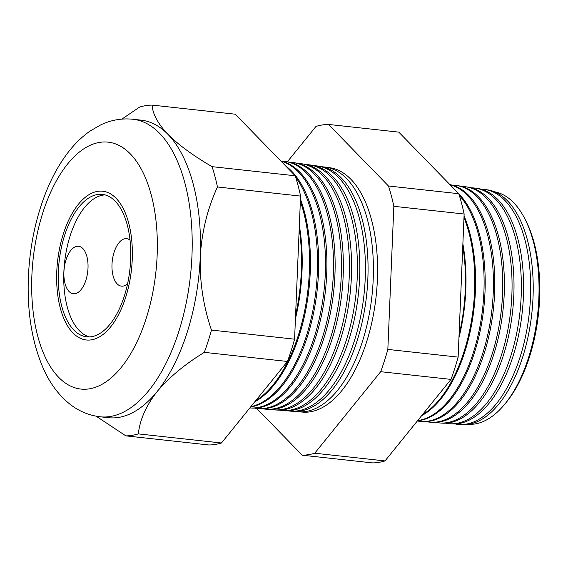 <?xml version="1.0" encoding="UTF-8"?>
<svg xmlns="http://www.w3.org/2000/svg" width="568" height="568" viewBox="0 0 568 568"><rect width="100%" height="100%" fill="white"/><g stroke="black" fill="none" stroke-linecap="round" stroke-linejoin="round"><path stroke-width="0.85" d="M130.015 240.101A23.884 11.871 -83.7 0 0 126.636 238.659A23.884 11.871 -83.7 0 0 111.995 264.305A23.884 11.871 -83.7 0 0 121.431 286.137A23.884 11.871 -83.7 0 0 127.63 283.659M63.914 271.923A23.884 11.871 -83.7 0 0 73.357 293.755A23.884 11.871 -83.7 0 0 88.004 268.11A23.884 11.871 -83.7 0 0 78.561 246.271A23.884 11.871 -83.7 0 0 63.914 271.923M58.376 271.326A71.653 35.614 -83.7 0 0 86.698 336.831A71.653 35.614 -83.7 0 0 130.633 259.881A71.653 35.614 -83.7 0 0 102.311 194.384A71.653 35.614 -83.7 0 0 58.376 271.326M105.037 194.895A71.653 35.614 -83.7 0 0 63.864 271.93A71.653 35.614 -83.7 0 0 89.467 336.916M132.237 259.626A74.834 37.197 -83.7 0 0 102.659 191.217A74.834 37.197 -83.7 0 0 56.772 271.582A74.834 37.197 -83.7 0 0 86.35 339.991A74.834 37.197 -83.7 0 0 132.237 259.626A74.834 37.197 96.3 0 1 86.35 339.991A74.834 37.197 96.3 0 1 56.772 271.582A74.834 37.197 96.3 0 1 102.659 191.217A74.834 37.197 96.3 0 1 132.237 259.626M468.969 424.31A117.022 58.163 -83.7 0 0 504.576 404.409A117.022 58.163 -83.7 0 0 538.847 298.498A117.022 58.163 -83.7 0 0 524.91 218.929A117.022 58.163 -83.7 0 0 494.458 191.785M484.625 189.442L487.181 189.797A118.158 58.731 96.3 0 1 533.011 297.703A118.158 58.731 96.3 0 1 461.436 424.679L458.859 424.474A118.236 58.767 -83.7 0 0 530.484 297.412A118.236 58.767 -83.7 0 0 484.625 189.442A118.236 58.767 -83.7 0 0 481.018 189.158M475.196 188.114L477.461 188.434A118.449 58.88 96.3 0 1 523.412 296.61A118.449 58.88 96.3 0 1 451.652 423.898L449.373 423.721A118.52 58.909 -83.7 0 0 521.168 296.354A118.52 58.909 -83.7 0 0 475.196 188.114A118.52 58.909 -83.7 0 0 471.447 187.838M465.767 186.794L467.741 187.071A118.747 59.022 96.3 0 1 513.806 295.516A118.747 59.022 96.3 0 1 441.868 423.125L439.88 422.968A118.811 59.051 -83.7 0 0 511.853 295.296A118.811 59.051 -83.7 0 0 465.767 186.794A118.811 59.051 -83.7 0 0 461.869 186.51M456.338 185.473L458.028 185.708A119.046 59.171 96.3 0 1 504.199 294.423A119.046 59.171 96.3 0 1 432.085 422.351L430.388 422.216A119.095 59.2 -83.7 0 0 502.538 294.231A119.095 59.2 -83.7 0 0 456.338 185.473A119.095 59.2 -83.7 0 0 452.291 185.189M449.92 184.614A119.337 59.32 96.3 0 1 494.6 293.329A119.337 59.32 96.3 0 1 422.301 421.577L420.895 421.463A119.379 59.342 -83.7 0 0 493.216 293.173A119.379 59.342 -83.7 0 0 450.069 184.77M458.837 193.894A119.635 59.462 96.3 0 1 484.994 292.236A119.635 59.462 96.3 0 1 417.501 420.781M417.693 420.554A119.671 59.484 -83.7 0 0 483.9 292.115A119.671 59.484 -83.7 0 0 459.313 195.413M464.049 215.932A119.933 59.612 96.3 0 1 475.395 291.143A119.933 59.612 96.3 0 1 421.626 415.684M422.407 414.725A119.954 59.626 -83.7 0 0 474.585 291.05A119.954 59.626 -83.7 0 0 463.978 217.615M462.877 243.935A120.231 59.761 96.3 0 1 465.788 290.056A120.231 59.761 96.3 0 1 458.944 337.719M459.058 335.063A120.246 59.768 -83.7 0 0 465.27 289.992A120.246 59.768 -83.7 0 0 462.778 246.299M295.928 411.452A123.086 61.181 -83.7 0 0 298.64 411.786A123.086 61.181 -83.7 0 0 373.204 279.52A123.086 61.181 -83.7 0 0 325.457 167.113A123.086 61.181 -83.7 0 0 322.738 166.857M317.377 165.984L320.04 166.353A123.249 61.259 96.3 0 1 367.851 278.909A123.249 61.259 96.3 0 1 293.187 411.353L290.504 411.14A123.327 61.301 -83.7 0 0 365.217 278.611A123.327 61.301 -83.7 0 0 317.377 165.984A123.327 61.301 -83.7 0 0 314.53 165.714M309.297 164.848L311.711 165.189A123.504 61.387 96.3 0 1 359.615 277.972A123.504 61.387 96.3 0 1 284.802 410.692L282.367 410.501A123.576 61.422 -83.7 0 0 357.229 277.702A123.576 61.422 -83.7 0 0 309.297 164.848A123.576 61.422 -83.7 0 0 306.322 164.578M301.217 163.712L303.383 164.017A123.753 61.514 96.3 0 1 351.386 277.035A123.753 61.514 96.3 0 1 276.417 410.025L274.238 409.855A123.824 61.543 -83.7 0 0 349.242 276.793A123.824 61.543 -83.7 0 0 301.217 163.712A123.824 61.543 -83.7 0 0 298.115 163.442M293.131 162.583L295.055 162.853A124.009 61.642 96.3 0 1 343.157 276.098A124.009 61.642 96.3 0 1 268.032 409.365L266.101 409.209A124.065 61.671 -83.7 0 0 341.261 275.885A124.065 61.671 -83.7 0 0 293.131 162.583A124.065 61.671 -83.7 0 0 289.907 162.299M285.051 161.447L286.726 161.681A124.264 61.763 96.3 0 1 334.921 275.161A124.264 61.763 96.3 0 1 259.647 408.697L257.964 408.57A124.314 61.791 -83.7 0 0 333.274 274.976A124.314 61.791 -83.7 0 0 285.051 161.447A124.314 61.791 -83.7 0 0 281.7 161.163M280.769 160.943A124.52 61.891 96.3 0 1 326.692 274.223A124.52 61.891 96.3 0 1 251.262 408.037L249.849 407.923A124.562 61.912 -83.7 0 0 325.286 274.067A124.562 61.912 -83.7 0 0 280.968 161.149M285.576 165.87A124.768 62.018 96.3 0 1 318.463 273.293A124.768 62.018 96.3 0 1 250.573 407.036M250.871 406.66A124.804 62.033 -83.7 0 0 317.299 273.158A124.804 62.033 -83.7 0 0 295.694 177.259M300.451 199.119A125.024 62.146 96.3 0 1 310.227 272.356A125.024 62.146 96.3 0 1 254.748 401.874M255.685 400.717A125.052 62.16 -83.7 0 0 309.311 272.249A125.052 62.16 -83.7 0 0 300.358 201.313M299.343 225.539A125.279 62.267 96.3 0 1 301.998 271.419A125.279 62.267 96.3 0 1 295.438 318.754M295.587 315.126A125.301 62.281 -83.7 0 0 301.331 271.341A125.301 62.281 -83.7 0 0 299.208 228.797M524.91 218.929L525.947 220.959A114.629 56.977 96.3 0 1 539.6 298.903A114.629 56.977 96.3 0 1 506.031 402.655L504.576 404.409M325.457 167.113L329.674 167.709A122.958 61.117 96.3 0 1 377.372 279.996A122.958 61.117 96.3 0 1 302.886 412.127L298.64 411.786M132.784 119.237C121.609 118.137 110.902 120.033 100.65 124.924L90.17 130.995C81.444 137.108 73.606 144.89 66.648 154.333C58.944 164.763 52.306 176.747 46.739 190.301C35.919 216.955 29.806 245.809 28.4 276.864C27.008 311.626 31.943 342.071 43.203 368.199C49.693 383.031 58.539 394.987 69.75 404.054C78.76 411.175 88.899 415.421 100.167 416.791A149.668 74.394 96.3 0 0 191.948 256.054A149.668 74.394 96.3 0 0 132.784 119.237L141.091 120.146A149.668 74.394 96.3 0 1 167.908 134.325A149.668 74.394 96.3 0 1 200.256 256.97C199.624 281.913 203.358 306.28 211.459 330.072A166.133 82.58 96.3 0 1 204.317 352.359C184.834 364.28 169.108 377.351 157.13 391.565C146.097 405.715 139.834 419.823 138.343 433.888A166.133 82.58 96.3 0 1 125.847 435.869L96.169 416.209M445.646 423.181A118.52 58.909 -83.7 0 0 449.373 423.721M436.011 422.4A118.811 59.051 -83.7 0 0 439.88 422.968M426.376 421.619A119.095 59.2 -83.7 0 0 430.388 422.216M417.352 420.966A119.379 59.342 -83.7 0 0 420.895 421.463M287.671 410.785A123.327 61.301 -83.7 0 0 290.504 411.14M279.406 410.117A123.576 61.422 -83.7 0 0 282.367 410.501M271.149 409.45A123.824 61.543 -83.7 0 0 274.238 409.855M262.892 408.782A124.065 61.671 -83.7 0 0 266.101 409.209M254.634 408.122A124.314 61.791 -83.7 0 0 257.964 408.57M121.9 119.102L139.629 107.075A166.133 82.58 96.3 0 1 152.125 105.094C152.593 113.856 157.854 123.604 167.908 134.325C178.672 145.017 193.404 155.802 212.098 166.665A166.133 82.58 96.3 0 1 217.452 186.971C207.455 208.74 201.718 232.071 200.256 256.97A149.668 74.394 96.3 0 1 157.13 391.565A149.668 74.394 96.3 0 1 108.474 417.7L100.167 416.791M152.125 105.094L235.244 114.203L295.225 175.782A166.133 82.58 96.3 0 1 300.579 196.088L294.579 339.188A166.133 82.58 96.3 0 1 287.444 361.468L221.463 442.997A166.133 82.58 96.3 0 1 208.974 444.978L125.847 435.869M221.463 442.997L138.343 433.888M287.444 361.468L204.317 352.359M294.579 339.188L211.459 330.072M300.579 196.088L217.452 186.971M295.225 175.782L212.098 166.665M328.51 124.427L398.8 132.131L458.774 193.709A166.133 82.58 96.3 0 1 464.134 214.015L458.135 357.116A166.133 82.58 96.3 0 1 450.992 379.396L385.019 460.925A166.133 82.58 96.3 0 1 372.523 462.906L302.233 455.202A166.133 82.58 -83.7 0 0 314.729 453.221L380.702 371.692A166.133 82.58 -83.7 0 0 387.845 349.412L393.837 206.305A166.133 82.58 -83.7 0 0 388.484 186.006L328.51 124.427A166.133 82.58 -83.7 0 0 316.014 126.408L287.387 161.781M455.28 423.962A118.236 58.767 -83.7 0 0 458.859 424.474M256.679 408.442L302.233 455.202M458.774 193.709L388.484 186.006M464.134 214.015L393.837 206.305M458.135 357.116L387.845 349.412M450.992 379.396L380.702 371.692M385.019 460.925L314.729 453.221M157.13 255.685A124.193 61.727 -83.7 0 0 99.67 142.369A124.193 61.727 -83.7 0 0 31.879 275.523A124.193 61.727 -83.7 0 0 89.339 388.846A124.193 61.727 -83.7 0 0 157.13 255.685"/></g></svg>
